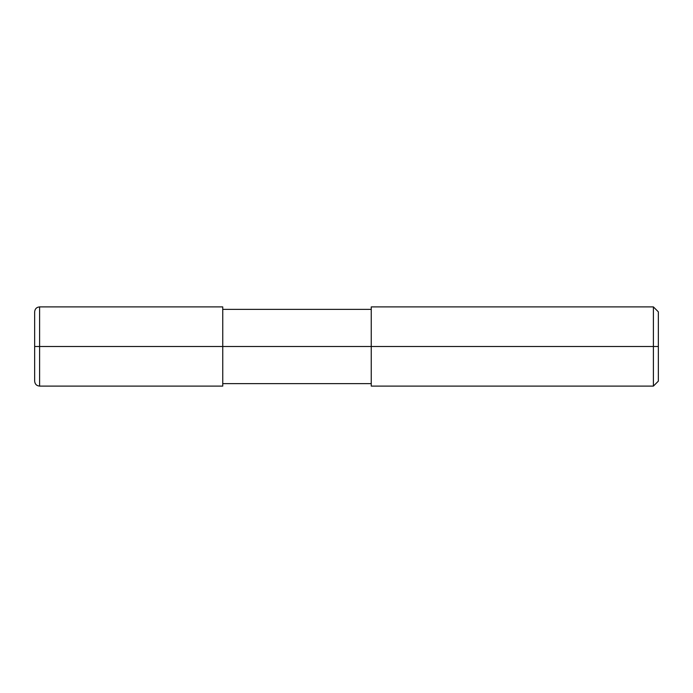 <?xml version="1.0" encoding="UTF-8"?>
<svg xmlns="http://www.w3.org/2000/svg" width="693" height="693" viewBox="0 0 693 693"><rect width="100%" height="100%" fill="white"/><g stroke="black" fill="none" stroke-linecap="round" stroke-linejoin="round"><path stroke-width="1.04" d="M222.748 346.5L222.748 386.096L222.748 306.904L222.748 346.5L39.596 346.5L39.596 306.904L39.596 346.5L34.65 346.5L34.65 311.85L34.65 381.15L34.65 346.5L39.596 346.5L39.596 306.904L39.596 386.096L39.596 346.5L39.596 386.096L39.596 346.5L222.748 346.5L222.748 386.096L222.748 346.5L371.249 346.5L222.748 346.5M658.35 346.5L658.35 381.15L658.35 311.85L658.35 346.5L653.404 346.5L653.404 306.904L653.404 346.5L371.249 346.5L371.249 306.904L371.249 386.096L371.249 346.5L653.404 346.5L653.404 306.904L653.404 386.096L653.404 346.5L653.404 386.096L653.404 346.5L658.35 346.5L658.35 381.15L658.35 346.5M222.748 306.904L39.596 306.904C36.59 307.19 34.945 308.844 34.65 311.85M222.748 386.096L39.596 386.096C36.59 385.81 34.945 384.156 34.65 381.15M222.748 309.373L371.249 309.373M371.249 306.904L653.404 306.904L658.35 311.85M222.748 383.627L371.249 383.627M371.249 386.096L653.404 386.096L658.35 381.15"/></g></svg>
